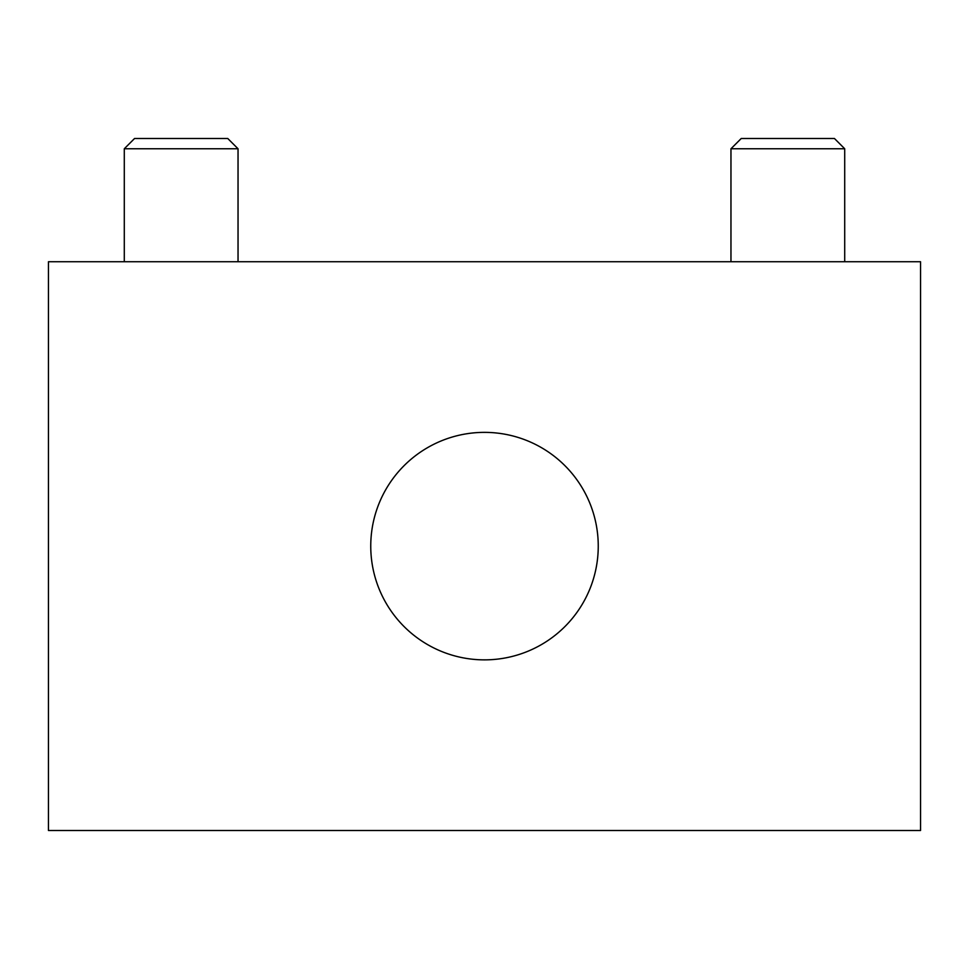 <?xml version="1.0" encoding="UTF-8"?>
<svg xmlns="http://www.w3.org/2000/svg" width="969" height="969" viewBox="0 0 969 969"><rect width="100%" height="100%" fill="white"/><g stroke="black" fill="none" stroke-linecap="round" stroke-linejoin="round"><path stroke-width="1.45" d="M598.248 546.116A113.748 113.748 0 0 1 484.5 659.865A113.748 113.748 0 0 1 370.752 546.116A113.748 113.748 0 0 1 484.5 432.368A113.748 113.748 0 0 1 598.248 546.116M48.45 830.494L48.45 261.739L920.55 261.739L920.55 830.494L48.45 830.494M181.167 148.766L238.035 148.766L227.776 138.506L134.546 138.506L124.286 148.766L181.167 148.766M787.833 148.766L844.714 148.766L834.454 138.506L741.224 138.506L730.965 148.766L787.833 148.766M238.035 261.739L238.035 148.766M124.286 261.739L124.286 148.766M844.714 261.739L844.714 148.766M730.965 261.739L730.965 148.766"/></g></svg>
